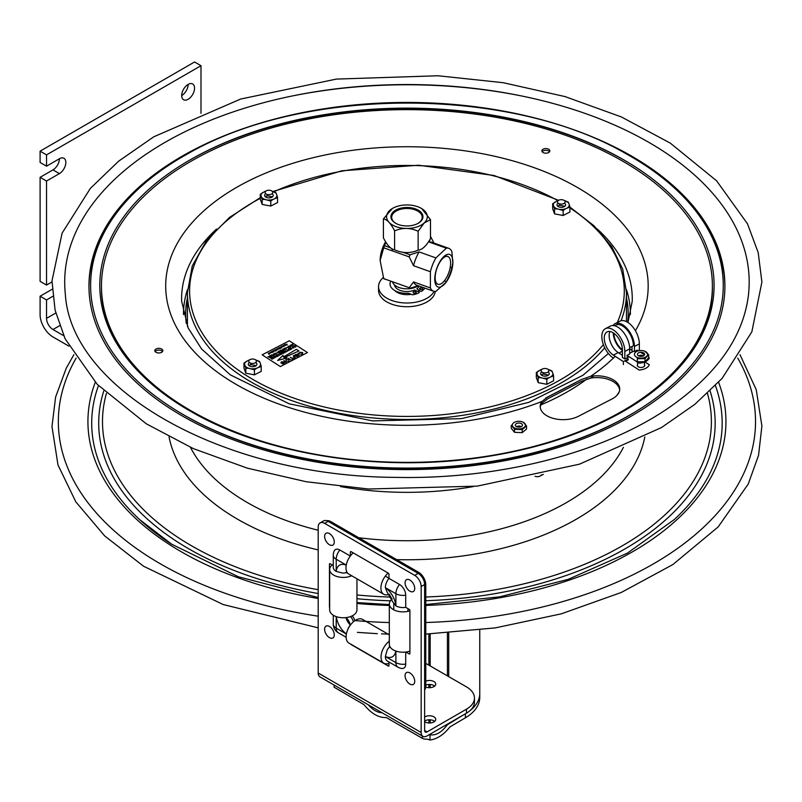 <?xml version="1.0" encoding="UTF-8"?>
<svg xmlns="http://www.w3.org/2000/svg" width="802" height="802" viewBox="0 0 802 802"><rect width="100%" height="100%" fill="white"/><g stroke="black" fill="none" stroke-linecap="round" stroke-linejoin="round"><path stroke-width="1.2" d="M52.752 296.349L46.536 299.938L40.1 296.219L40.1 314.655A18.205 10.506 60 0 0 52.972 336.95L68.872 346.123M40.1 296.219L52.16 289.261M40.1 177.322L52.972 169.884A9.103 5.253 120 0 0 59.408 158.746A9.103 5.253 -60 0 1 63.959 158.295A9.103 5.253 -60 0 1 65.353 165.583A9.103 5.253 -60 0 1 59.408 173.603L46.536 181.031L40.1 177.322L40.1 281.362L46.536 285.071L51.98 281.933M181.683 95.578A9.103 5.253 -60 0 1 185.663 86.415A9.103 5.253 -60 0 1 192.67 83.979A9.103 5.253 -60 0 1 192.67 94.486A9.103 5.253 -60 0 1 183.568 99.739A9.103 5.253 -60 0 1 181.683 95.578A9.103 5.253 120 0 0 188.119 84.431M46.536 166.174L46.536 154.876L40.1 151.157L40.1 162.455L46.536 166.174L59.408 158.746M63.689 335.707L52.972 329.512A9.103 5.253 60 0 1 46.536 318.364L46.536 299.938M46.536 285.071L46.536 181.031M46.536 154.876L200.991 65.704L200.991 113.313M40.1 151.157L194.555 61.985L200.991 65.704M186.325 323.577A221.262 127.749 180 0 1 185.673 313.813A221.262 127.749 180 0 1 187.407 297.843M626.472 297.843A221.262 127.749 180 0 1 628.207 313.813A221.262 127.749 180 0 1 627.715 322.324M183.498 314.595A223.447 129.002 180 0 1 187.478 289.572M626.402 289.572A223.447 129.002 180 0 1 630.382 314.595M260.299 197.633L229.583 217.382L206.565 240.46L192.269 265.953L187.407 292.72L187.407 324.229A219.527 126.746 0 0 0 187.437 326.314M259.347 361.251L259.988 362.504A7.99 4.611 0 0 0 256.369 360.168L259.347 361.782M255.798 360.058L256.369 360.168M249.452 359.988A7.99 4.611 0 0 0 248.389 360.298L249.562 359.897M246.294 361.381A7.99 4.611 0 0 0 244.6 364.359L243.958 363.105L248.389 360.298M245.171 365.953A7.99 4.611 0 0 0 248.79 368.288L245.813 368.238L244.6 364.359M251.457 368.79A7.99 4.611 0 0 0 256.78 368.148L254.434 369.872L248.79 368.288M258.866 367.075A7.99 4.611 0 0 0 260.57 364.088L261.211 366.374L256.78 368.148M259.988 362.504L260.57 364.088M249.462 362.524A4.301 2.476 0 0 0 249.542 365.983A4.301 2.476 0 0 0 255.537 366.033A4.301 2.476 0 0 0 255.788 362.574A4.301 2.476 0 0 0 255.708 362.524M256.139 365.622L250.725 364.589L248.921 365.522M250.725 363.176L250.725 364.589M246.144 366.955L245.552 367.266M243.958 363.105L243.958 368.088L245.813 373.221L251.297 374.263L254.434 374.855L261.211 371.366L261.211 366.374M245.813 368.238L245.813 373.221M254.434 369.872L254.434 374.855M568.067 201.883L568.708 203.137A7.99 4.611 0 0 0 565.089 200.801L568.067 202.415M564.518 200.69L565.089 200.801M558.162 200.62A7.99 4.611 0 0 0 557.099 200.941L558.282 200.53M555.014 202.024A7.99 4.611 0 0 0 553.31 205.001L552.668 203.738L557.099 200.941M553.891 206.585A7.99 4.611 0 0 0 557.51 208.921L554.533 208.871L553.31 205.001M560.177 209.432A7.99 4.611 0 0 0 565.49 208.791L563.154 210.515L557.51 208.921M567.585 207.708A7.99 4.611 0 0 0 569.28 204.731L569.921 207.016L565.49 208.791M568.708 203.137L569.28 204.731M558.172 203.157A4.301 2.476 0 0 0 558.262 206.615A4.301 2.476 0 0 0 564.247 206.665A4.301 2.476 0 0 0 564.498 203.207A4.301 2.476 0 0 0 564.418 203.157M564.849 206.254L559.445 205.232L557.641 206.164M559.445 203.818L559.445 205.232M554.864 207.598L554.272 207.898M552.668 203.738L552.668 208.72L554.533 213.853L563.154 215.497L569.921 211.999L569.921 207.016M554.533 208.871L554.533 213.853M563.154 210.515L563.154 215.497M275.698 192.45L276.339 193.703A7.99 4.611 0 0 0 272.72 191.367L275.698 192.981M272.149 191.257L272.72 191.367M265.793 191.187A7.99 4.611 0 0 0 264.73 191.498L265.913 191.097M262.635 192.58A7.99 4.611 0 0 0 260.941 195.558L260.299 194.305L264.73 191.498M261.512 197.152A7.99 4.611 0 0 0 265.141 199.487L262.154 199.437L260.941 195.558M267.808 199.989A7.99 4.611 0 0 0 273.121 199.347L270.785 201.071L265.141 199.487M275.216 198.274A7.99 4.611 0 0 0 276.911 195.287L277.552 197.583L273.121 199.347M276.339 193.703L276.911 195.287M265.803 193.723A4.301 2.476 0 0 0 265.893 197.182A4.301 2.476 0 0 0 271.878 197.232A4.301 2.476 0 0 0 272.129 193.773A4.301 2.476 0 0 0 272.048 193.723M272.479 196.821L267.066 195.798L265.262 196.721M267.066 194.375L267.066 195.798M262.495 198.154L261.903 198.465M260.299 194.305L260.299 199.287L262.154 204.42L265.302 205.021L270.785 206.054L277.552 202.565L277.552 197.583M262.154 199.437L262.154 204.42M270.785 201.071L270.785 206.054M551.726 370.684L552.367 371.938A7.99 4.611 0 0 0 548.738 369.602L551.726 371.216M548.177 369.491L548.738 369.602M541.821 369.421A7.99 4.611 0 0 0 540.759 369.742L541.931 369.331M538.663 370.815A7.99 4.611 0 0 0 536.969 373.802L536.327 372.539L540.759 369.742M537.541 375.386A7.99 4.611 0 0 0 541.16 377.722L538.182 377.672L536.969 373.802M543.826 378.233A7.99 4.611 0 0 0 549.149 377.592L546.814 379.306L541.16 377.722M551.245 376.509A7.99 4.611 0 0 0 552.939 373.531L553.581 375.817L549.149 377.592M552.367 371.938L552.939 373.531M541.831 371.958A4.301 2.476 0 0 0 541.911 375.416A4.301 2.476 0 0 0 547.906 375.466A4.301 2.476 0 0 0 548.157 372.008A4.301 2.476 0 0 0 548.077 371.958M548.508 375.055L543.094 374.033L541.29 374.965M543.094 372.609L543.094 374.033M538.513 376.399L537.931 376.699M536.327 372.539L536.327 377.521L538.182 382.654L545.38 384.028L546.814 384.298L553.581 380.8L553.581 375.817M538.182 377.672L538.182 382.654M546.814 379.306L546.814 384.298M284.269 357.502L287.016 357.913L277.642 360.459L283.076 355.366L283.487 356.99L296.399 349.321L298.905 350.945L284.269 357.502M280.339 366.564L262.144 354.815L289.281 340.8L307.477 352.559L280.339 366.564M273.352 354.925L273.362 353.933L274.665 353.993L274.685 354.985L273.352 354.925M284.74 349.772L282.966 349.241L283.748 350.284L282.615 349.181L284.66 349.582L283.878 348.529L284.74 349.772M270.865 356.94L271.698 356.309L270.414 356.459L271.226 355.837L270.835 355.456L269.662 355.867L270.896 355.226L272.018 356.339L270.865 356.94M287.948 346.935L287.056 347.346L288.6 347.356L288.429 347.888L286.875 347.446L287.948 346.935M291.036 345.482L290.284 345.391L290.685 346.705L290.083 345.301L291.918 346.073L291.036 345.482M273.452 355.597L271.958 354.915L272.249 356.218L271.667 354.825L273.452 355.597M282.705 350.624L281.572 351.406L281.973 351.005L280.991 350.013L282.705 350.624M279.477 352.489L278.354 351.376L279.477 352.489M290.284 346.715L289.151 347.497L289.542 347.096L288.57 346.103L290.284 346.715M275.026 353.07L276.67 353.692L275.276 354.163L276.409 353.632L275.176 353.191L274.805 353.772L275.026 353.07M278.104 352.008L277.211 352.419L278.755 352.439L278.595 352.97L277.031 352.529L278.104 352.008M281.151 351.627L280.69 351.176L279.828 351.627L280.088 352.178L278.966 351.065L280.56 351.045L280.219 350.414L281.151 351.627M293.311 345.351L291.537 344.82L292.309 345.862L291.176 344.76L293.221 345.161L292.439 344.108L293.311 345.351M269.813 357.481L267.948 356.75L269.673 356.619L269.362 356.018L270.485 357.131L269.813 357.481M284.82 349L284.83 348.008L286.134 348.068L286.154 349.07L284.82 349M285.953 361.121L285.993 359.366L288.991 359.517L288.991 361.301L285.953 361.121M299.357 355.898L295.146 354.695L298.234 354.123L298.164 353.131L299.357 355.898M299.637 352.319L302.635 352.539L302.655 354.253L300.58 354.334L302.334 354.023L302.214 352.76L300.018 352.519L299.306 353.622L299.637 352.319M291.136 360.138L288.229 358.263L291.136 360.138M283.397 364.138L280.83 362.865L283.397 364.138M294.344 358.093L292.088 359.657L292.83 358.875L290.254 357.211L293.261 358.654L294.344 358.093M293.472 356.99L293.442 355.527L295.978 355.697L297.652 356.78L293.863 355.747L293.923 356.78L295.577 357.852L293.472 356.99M286.344 362.614L282.464 362.003L284.299 363.677L281.382 361.792L285.712 362.183L283.888 360.509L286.344 362.614M286.665 358.013L277.873 360.399M298.775 351.005L284.52 357.532M279.577 354.524L279.587 353.532L280.89 353.592L280.911 354.594L279.577 354.524M292.419 347.898L292.429 346.905L293.732 346.965L293.743 347.968L292.419 347.898M285.833 352.028L283.968 351.296L285.432 351.306L285.382 350.564L286.504 351.677L285.833 352.028M291.697 349L289.923 348.469L290.705 349.512L289.572 348.409L291.617 348.81L290.835 347.757L291.697 349M283.748 353.101L284.58 352.479L283.296 352.629L284.108 352.008L283.718 351.627L282.545 352.038L283.778 351.396L284.9 352.509L283.748 353.101M274.515 357.872L274.053 357.421L273.191 357.872L273.452 358.424L272.329 357.311L273.061 357.742L273.923 357.291L273.582 356.659L274.515 357.872M276.068 356.87L274.936 357.652L275.337 357.251L274.354 356.258L276.068 356.87M288.53 350.434L287.397 351.216L287.798 350.815L286.815 349.832L288.53 350.434M279.677 355.206L278.194 354.524L278.474 355.827L277.893 354.434L279.677 355.206M277.091 356.539L277.923 355.918L276.64 356.058L277.452 355.446L277.061 355.065L275.888 355.466L277.121 354.835L278.244 355.948L277.091 356.539M271.918 359.206L272.76 358.584L271.477 358.725L272.279 358.113L271.888 357.732L270.715 358.143L271.948 357.502L273.081 358.614L271.918 359.206M283.046 353.461L281.662 352.76L281.863 354.083L280.75 352.96L281.873 353.872L281.372 352.639L282.996 353.241L282.224 352.198L283.046 353.461M295.497 347.035L294.224 347.005L294.043 346.123L294.865 345.672L295.998 346.785L295.497 347.035M288.379 349.983L288.389 348.99L289.692 349.05L289.712 350.053L288.379 349.983M281.502 347.918L280.109 347.436L280.5 348.439L279.286 347.647L280.51 348.228L280.028 347.266L281.432 347.757L280.57 346.995L281.502 347.918M268.209 353.351L269.071 353.441L269.171 354.283L268.209 353.351M279.527 348.569L278.615 347.978L279.527 348.569M272.099 352.409L271.176 351.817L272.099 352.409M286.124 344.269L287.276 344.96L285.853 344.67L286.986 344.168L286.124 344.269M270.324 352.419L271.327 352.73L270.324 352.419M283.888 346.304L282.414 346.033L283.537 346.344L283.186 345.642L283.888 346.304M277.703 348.449L279.046 349.05L277.703 348.449M277.121 349.792L276.219 349.231L277.121 349.792M284.299 346.083L283.417 345.522L284.299 346.083M284.951 345.752L284.048 345.191L284.951 345.752M273.031 352.289L271.818 351.507L273.031 352.289M272.54 351.116L273.452 351.707L272.54 351.116M274.685 351.055L273.211 350.785L274.324 351.096L273.983 350.394L274.685 351.055M269.191 352.85L270.114 353.431L269.191 352.85M275.467 351.035L276.119 350.534L274.875 350.584L275.186 349.933L274.214 350.273L275.216 349.752L276.429 350.534L275.467 351.035M277.953 349.381L277.041 348.79L277.953 349.381M285.993 345.211L284.89 345.281L284.78 344.429L285.993 345.211M281.793 346.153L282.715 346.925L281.502 346.654L281.793 346.153M563.595 200.119A3.82 2.206 180 0 1 562.793 203.919A3.82 2.206 180 0 1 557.5 201.623A3.82 2.206 180 0 1 563.595 200.119M271.778 190.976A3.82 2.206 180 0 1 269.713 194.605A3.82 2.206 180 0 1 265.292 191.758A3.82 2.206 180 0 1 271.778 190.976M254.044 359.206A3.82 2.206 180 0 1 254.906 362.995A3.82 2.206 180 0 1 248.79 361.532A3.82 2.206 180 0 1 254.044 359.206M547.255 368.92A3.82 2.206 180 0 1 546.453 372.719A3.82 2.206 180 0 1 541.16 370.414A3.82 2.206 180 0 1 547.255 368.92M293.923 95.639A348.589 201.252 180 0 1 519.957 95.639M643.986 163.658A317.983 183.588 180 0 1 471.967 465.721A317.983 183.588 180 0 1 104.861 228.68A317.983 183.588 180 0 1 643.986 163.658M642.743 163.738A316.319 182.625 180 0 1 620.648 420.108A316.319 182.625 180 0 1 176.37 410.494A316.319 182.625 180 0 1 187.578 153.884C305.592 85.563 511.526 86.776 626.302 153.884A316.319 182.625 180 0 1 642.743 163.738M635.906 167.267A307.136 177.322 180 0 1 619.936 413.22C580.758 434.814 534.784 449.521 482.002 457.34C381.15 472.528 267.948 455.085 193.944 413.22A307.136 177.322 180 0 1 193.783 157.793A307.136 177.322 180 0 1 635.906 167.267M204.981 419.065A307.136 177.322 180 0 1 193.944 413.22M541.851 401.491L547.846 396.88L581.5 379.506L590.663 376.288A22.937 13.243 180 0 1 616.918 382.704A22.937 13.243 180 0 1 612.076 398.925L578.422 416.298A22.937 13.243 180 0 1 549.961 417.271A22.937 13.243 180 0 1 541.851 401.491A241.252 139.287 180 0 1 213.262 369.06A241.252 139.287 180 0 1 254.465 178.084A241.252 139.287 180 0 1 586.783 193.182A241.252 139.287 180 0 1 635.405 330.755M634.663 168.47A305.472 176.37 180 0 1 469.411 458.654A305.472 176.37 180 0 1 116.741 230.936A305.472 176.37 180 0 1 634.663 168.47M543.175 149.152A4 2.316 180 0 1 549.771 150.405A4 2.316 180 0 1 544.598 153.072A4 2.316 180 0 1 543.175 149.152M161.503 352.379A4 2.316 180 0 1 154.916 351.126A4 2.316 180 0 1 160.089 348.459A4 2.316 180 0 1 161.503 352.379M522.513 428.268A4 2.316 180 0 1 522.834 428.849M514.884 429.21A4 2.316 180 0 1 515.275 428.268M619.665 389.942A22.937 13.243 -0 0 0 590.663 378.073L581.5 381.341L547.846 398.714L541.851 403.266A22.937 13.243 -0 0 0 540.247 407.316M662.071 150.435A342.243 197.593 180 0 1 748.527 294.364C743.554 336.86 716.617 374.905 667.725 408.499C601.66 453.451 498.323 479.716 395.486 477.37C223.277 476.518 71.067 389.752 65.353 294.364A342.243 197.593 180 0 1 275.016 99.819A342.243 197.593 180 0 1 662.071 150.435M549.54 151.758A4 2.316 -0 0 0 543.175 150.926A4 2.316 -0 0 0 542.152 151.758M162.535 351.547A4 2.316 -0 0 0 158.836 350.123A4 2.316 -0 0 0 155.137 351.547M428.88 734.822L429.992 734.732L429.992 740.015C437.04 739.103 443.686 734.742 449.922 726.933L465.391 717.8A50.055 28.902 0 0 0 479.756 697.539L479.756 630.001L479.756 697.539M429.992 740.015L427.265 739.143A5.825 3.358 180 0 1 422.373 738.341L422.373 736.015M334.123 685.068L334.123 687.214L363.958 704.627C371.376 713.65 378.795 717.95 386.213 717.519L422.373 738.341M447.416 633.049L447.416 675.875M447.416 724.166L447.416 724.737C441.671 732.326 435.917 735.675 430.173 734.772L429.992 734.732M430.173 633.951L430.173 665.921M430.173 684.497L430.173 687.675M430.173 719.795L430.173 722.973M430.173 734.121L430.173 734.772M382.053 712.737C377.431 712.617 372.8 709.95 368.168 704.717M464.348 714.392L447.416 724.737M479.756 693.519A50.055 28.902 180 0 1 469.982 710.672M428.88 634.001L428.88 665.169M428.88 684.487L428.88 687.685M428.88 719.785L428.88 722.983M448.709 632.958L448.709 676.627M418.263 285.773A14.747 8.511 180 0 1 403.075 288.53A14.747 8.511 180 0 1 392.399 281.723M424.288 222.876A20.381 11.769 -0 0 0 421.351 208.39A20.381 11.769 -0 0 0 392.529 208.39A20.381 11.769 -0 0 0 394.303 225.933A20.381 11.769 -0 0 0 424.288 222.876M398.534 224.58A16.02 9.253 -0 0 0 422.955 216.971A16.02 9.253 -0 0 0 399.336 208.57A16.02 9.253 -0 0 0 398.534 224.58M421.722 208.6L430.473 219.668L424.298 222.886L418.133 231.247C410.283 227.648 402.444 227.517 394.604 230.866C390.865 223.407 387.135 219.417 383.406 218.906L392.298 208.52M394.604 230.866L394.604 249.773C390.865 249.262 387.135 245.272 383.406 237.823L383.406 218.906M394.604 249.773C402.444 253.372 410.283 253.502 418.133 250.154L418.133 231.247M395.747 211.317L395.747 210.084M419.276 212.119L419.276 210.806M418.133 250.154C422.243 249.773 426.363 245.913 430.473 238.585L430.473 219.668M396.519 223.728A15.248 8.802 180 0 1 391.697 217.623A15.248 8.802 180 0 1 406.935 208.49A15.248 8.802 180 0 1 422.183 217.623A15.248 8.802 180 0 1 417.361 223.728M450.624 263.146A14.737 6.316 -70.4 0 1 446.102 278.324A14.737 6.316 -70.4 0 1 437.832 284.219A14.737 6.316 -70.4 0 1 436.94 268.269A14.737 6.316 -70.4 0 1 447.706 256.47A14.737 6.316 -70.4 0 1 450.624 263.146M433.952 243.056L430.704 236.75A27.849 11.93 109.6 0 0 430.473 236.58M402.955 252.259L410.053 254.785A27.849 11.93 109.6 0 0 409.21 256.881L383.717 247.808L380.128 260.5L383.717 278.625L409.21 287.697A27.849 11.93 109.6 0 0 410.053 288.219L418.143 285.733M410.053 254.785L419.095 251.918A22.757 9.744 109.6 0 0 413.551 265.733L409.21 256.881M419.095 251.918L435.927 257.913L446.343 248.169A22.757 9.744 -70.4 0 1 448.769 248.329L431.927 242.334A22.757 9.744 109.6 0 0 429.501 242.174L429.892 239.557M409.21 287.697L413.551 281.933A22.757 9.744 109.6 0 0 416.669 285.201L433.511 291.196A22.757 9.744 -70.4 0 1 430.393 287.928L430.393 271.728L413.551 265.733M413.551 281.933L430.393 287.928M383.717 247.808A27.849 11.93 -70.4 0 1 384.559 245.713L390.614 247.858M385.882 242.184L384.559 245.713M380.128 260.5L380.238 258.565A17.293 7.408 -70.4 0 1 385.632 241.793M383.717 278.625A27.849 11.93 -70.4 0 0 384.559 279.146L384.619 278.956M448.769 248.329A22.757 9.744 -70.4 0 1 451.877 251.597L452.859 263.457A17.293 7.408 109.6 0 0 447.646 254.334A17.293 7.408 109.6 0 0 437.401 266.745A17.293 7.408 109.6 0 0 435.977 285.171A17.293 7.408 109.6 0 0 446.243 282.053A17.293 7.408 109.6 0 0 452.859 263.457M452.889 262.515L451.877 267.798L450.243 267.216M446.343 248.169L429.501 242.174M451.877 267.798A22.757 9.744 -70.4 0 1 446.343 281.612L445.491 283.026M446.243 282.053L435.927 291.357A22.757 9.744 -70.4 0 1 433.511 291.196M430.393 271.728A22.757 9.744 -70.4 0 1 432.689 264.53A22.757 9.744 -70.4 0 1 435.927 257.913M444.308 280.88L446.343 281.612M629.67 347.677L633.4 345.752A15.659 8.521 -117.3 0 0 627.084 329.933A15.659 8.521 -117.3 0 0 615.786 325.101L614.543 325.742M632.036 350.314L629.71 348.81M620.457 324.99L621.61 324.399A13.614 7.408 62.7 0 1 621.861 324.279M622.402 349.742A13.614 7.408 62.7 0 1 613.891 333.261M632.036 346.454L632.036 352.078M639.354 350.654L639.354 343.918A17.253 9.393 -117.3 0 0 632.387 326.484A17.253 9.393 -117.3 0 0 619.936 321.161L615.054 323.687A17.253 9.393 -117.3 0 0 612.999 325.542M638.352 350.855L637.179 350.093L634.462 351.497L634.462 346.444A17.253 9.393 -117.3 0 0 627.505 329.01A17.253 9.393 -117.3 0 0 615.054 323.687M617.841 323.096A17.253 9.393 -117.3 0 0 617.059 324.67M623.375 364.559L623.375 361.592L613.329 355.106A13.614 7.408 62.7 0 1 604.898 342.665A13.614 7.408 62.7 0 1 607.084 331.898A13.614 7.408 62.7 0 1 616.908 336.088A13.614 7.408 62.7 0 1 622.402 349.852L622.402 357.431L624.828 358.995L624.828 351.416L629.71 348.89L629.71 353.943L627.004 355.346L639.164 363.196A11.829 6.827 -0 0 0 649.339 357.943L648.688 357.532M644.487 354.815L640.567 352.289M634.462 351.497L633.881 351.116L629.71 353.271M644.477 357.712A3.709 2.145 180 0 1 644.728 358.574M644.718 351.186L648.688 354.745L644.998 358.624L637.329 358.725A3.709 2.145 180 0 1 637.56 357.712M623.375 361.592L628.257 359.065L626.673 358.043M622.402 355.286L618.212 352.579A13.614 7.408 62.7 0 1 609.971 331.497M624.828 358.995L629.179 356.75M627.004 355.346L627.004 356.238L627.765 355.847M629.71 348.89A17.253 9.393 -117.3 0 0 622.753 331.457A17.253 9.393 -117.3 0 0 610.302 326.133L605.42 328.66A17.253 9.393 -117.3 0 0 602.653 342.314A17.253 9.393 -117.3 0 0 613.329 358.073M624.828 351.416A17.253 9.393 -117.3 0 0 617.871 333.983A17.253 9.393 -117.3 0 0 605.42 328.66M627.595 359.416L628.257 359.847L625.54 361.241L639.164 370.033A11.829 6.827 -0 0 0 649.339 364.78L644.868 361.892M644.477 364.549A3.709 2.145 180 0 1 642.963 367.156A3.709 2.145 180 0 1 638.252 366.755A3.709 2.145 180 0 1 637.56 364.549M622.402 350.524A14.566 7.93 62.7 0 1 613.259 332.83M535.064 476.298A17.253 9.393 -117.3 0 0 539.977 476.097A17.253 9.393 -117.3 0 0 541.611 474.774M638.863 355.877A3.459 1.995 -0 0 0 638.773 355.928A2.727 1.574 180 0 1 643.254 355.938A3.459 1.995 -0 0 0 643.184 355.877M642.963 357.953A2.727 1.574 180 0 1 642.342 358.223M639.846 358.273A2.727 1.574 180 0 1 639.084 357.953M637.57 357.562A3.459 1.995 -0 0 0 638.131 358.544M644.026 358.434A3.459 1.995 -0 0 0 644.477 357.562L644.477 358.524M516.668 426.714A2.727 1.574 180 0 1 520.137 426.213A2.727 1.574 180 0 1 521.12 426.714M520.829 428.729A2.727 1.574 180 0 1 519.846 429.1M515.435 429.12L515.435 428.328A3.459 1.995 0 0 0 515.766 429.07M521.611 429.451A3.459 1.995 0 0 0 522.343 428.338L522.353 429.431M637.329 358.725L637.329 361.782L644.998 361.682L648.688 357.802L648.688 354.745M644.998 358.624L644.998 361.682M637.861 357.662A6.576 3.799 0 0 0 647.605 354.243A6.576 3.799 0 0 0 637.61 351.075A6.576 3.799 0 0 0 637.861 357.662M642.743 352.519A3.569 2.055 0 0 0 637.46 354.374A3.569 2.055 0 0 0 642.873 356.088A3.569 2.055 0 0 0 642.743 352.519M526.543 425.962L522.202 429.611L522.202 432.659L526.543 429.01L526.543 425.962L523.235 422.243M522.202 429.611L514.553 429.27L514.553 432.318L522.202 432.659M514.553 429.27L511.245 425.271L511.245 428.328L514.553 432.318M521.731 428.529A6.576 3.799 0 0 0 522.613 421.962A6.576 3.799 0 0 0 512.328 424.809A6.576 3.799 0 0 0 521.731 428.529M517.35 423.245A3.569 2.055 0 0 0 516.879 426.804A3.569 2.055 0 0 0 522.453 425.26A3.569 2.055 0 0 0 517.35 423.245M421.16 732.487L421.16 586.533A9.103 5.253 60 0 0 414.724 575.385L324.63 523.365A9.103 5.253 60 0 0 320.078 522.914A9.103 5.253 60 0 0 318.193 527.084L318.193 673.038A8.371 4.832 120 0 0 319.928 676.868L422.895 736.326A8.371 4.832 -60 0 1 421.16 732.487L318.193 673.038M405.702 652.056L405.702 664.086A8.752 5.053 60 0 1 401.802 668.467A10.025 10.025 0 0 1 397.962 667.194A10.025 5.794 -60 0 1 395.887 662.602A10.025 5.794 0 0 0 405.702 664.086M388.98 662.011L388.98 665.53A1.093 0.632 60 0 1 388.208 665.981L351.146 644.577A1.093 0.632 60 0 1 350.624 644.046M329.652 607.716A1.093 0.632 60 0 1 329.452 607.014L329.452 564.207A1.093 0.632 60 0 1 330.223 563.756L333.271 565.52M333.271 555.154L333.271 567.315A10.025 5.794 0 0 0 336.208 571.405L336.208 559.245A10.025 5.794 180 0 1 333.271 555.154A10.025 10.025 0 0 1 334.093 551.185A8.752 5.053 60 0 1 339.837 550.002L350.314 556.047M350.374 555.966L350.374 552.127A1.093 0.632 60 0 1 351.146 551.686L388.208 573.089A1.093 0.632 60 0 1 388.98 574.422L388.98 578.372L399.516 584.457A8.752 5.053 60 0 1 405.702 595.174L405.702 607.335L409.13 609.309A1.093 0.632 60 0 1 409.902 610.653L409.902 653.46A1.093 0.632 60 0 1 409.13 653.901L405.892 652.026M389.662 646.071A7.96 4.601 -120 0 0 389.17 647.224A7.629 4.401 -120 0 0 390.404 647.404M389.17 647.224L387.236 649.78L385.351 656.527A10.025 5.794 120 0 0 387.436 661.119L397.962 667.194M405.702 595.174A10.025 5.794 180 0 1 395.887 593.701L395.887 605.861L392.89 602.091L387.115 592.097L385.351 587.615L395.887 593.701A10.025 5.794 -60 0 1 399.516 584.457M388.98 578.372A10.025 5.794 120 0 0 385.351 587.615M395.887 605.861A10.025 5.794 0 0 0 405.702 607.335M346.654 571.555A7.629 4.401 -120 0 0 346.173 572.748A7.96 4.601 -120 0 0 347.446 572.899M336.208 571.405L342.995 573.149L346.173 572.748M389.702 594.763A7.96 4.601 -120 0 0 391.867 598.523M320.078 522.914L323.537 520.919A9.103 5.253 60 0 1 328.088 521.37L418.193 573.39A9.103 5.253 60 0 1 424.629 584.538L424.629 730.492A3.479 2.005 -60 0 0 425.341 732.086A3.479 2.005 -60 0 0 427.085 731.905L424.629 730.492M348.94 627.304L350.183 624.708A7.96 4.601 -120 0 0 346.173 617.771L342.995 617.73M350.464 616.588A7.96 4.601 60 0 1 353.421 621.791M350.183 624.708A7.629 4.401 60 0 1 346.173 617.771M347.146 631.204L348.619 627.485M406.604 652.447L406.604 651.926M425.782 663.384L466.473 686.873A27.308 15.759 180 0 1 474.463 698.021A27.308 15.759 180 0 1 466.473 709.168L466.473 713.168L427.085 735.905A8.371 4.832 -60 0 1 422.895 736.326M466.473 709.168L427.085 731.905M424.629 717.098A6.256 3.609 180 0 1 425.04 716.828A6.256 3.609 180 0 1 431.857 716.046A6.256 3.609 180 0 1 435.727 719.384A6.256 3.609 180 0 1 433.892 721.94A6.256 3.609 180 0 1 424.629 721.68M434.674 721.389A6.256 3.609 0 0 0 424.629 721.098M425.782 681.169A6.256 3.609 180 0 1 432.298 680.868A6.256 3.609 180 0 1 435.727 684.086A6.256 3.609 180 0 1 433.892 686.642A6.256 3.609 180 0 1 425.742 686.993M434.674 686.091A6.256 3.609 0 0 0 425.782 685.169M466.473 713.168A27.308 15.759 -0 0 0 474.463 702.021L474.463 698.021M406.073 652.006L406.604 652.317M409.902 651.124A13.654 7.88 180 0 1 396.198 651.174A13.654 7.88 180 0 1 389.321 644.327L389.321 603.996A13.654 7.88 180 0 1 391.286 599.926A13.654 7.88 180 0 1 392.138 599.194M409.902 610.783A13.654 7.88 180 0 1 396.198 610.833A13.654 7.88 180 0 1 389.321 603.996M409.722 610.843L409.722 609.971M407.927 611.335L407.927 608.618M393.762 604.096L393.762 609.811M388.148 573.049A13.654 7.88 120 0 0 382.253 592.909A13.654 7.88 120 0 0 383.737 594.262A13.654 7.88 120 0 0 389.281 594.232M353.211 552.879A13.654 7.88 120 0 0 347.326 572.738A13.654 7.88 120 0 0 348.81 574.092L383.737 594.262M385.321 576.117L388.98 578.232M389.321 641.179A13.654 7.88 120 0 0 381.531 653.189A13.654 7.88 120 0 0 383.867 663.244A13.654 7.88 120 0 0 388.98 663.374M362.584 619.425L389.321 634.863L362.584 619.425A13.654 7.88 120 0 0 348.94 627.314A13.654 7.88 120 0 0 348.94 643.074L383.867 663.244M356.95 578.803L356.95 609.881A13.654 7.88 180 0 1 343.306 617.761A13.654 7.88 180 0 1 329.652 609.881L329.652 569.54A13.654 7.88 180 0 1 332.239 564.919M351.687 575.756A13.654 7.88 180 0 1 337.311 576.618A13.654 7.88 180 0 1 329.652 569.54M424.629 689.981A10.195 5.885 -120 0 0 425.782 686.131L425.782 584.758A10.195 5.885 -120 0 0 418.574 572.277L330.785 521.591A10.195 5.885 -120 0 0 326.625 520.719M352.168 615.876A7.96 4.601 60 0 1 354.885 620.658M409.902 580.036A6.827 3.94 60 0 1 414.624 589.49A6.827 3.94 60 0 1 407.937 589.56A6.827 3.94 60 0 1 405.491 585.33A6.827 3.94 60 0 1 409.902 580.036M409.902 672.928A6.827 3.94 60 0 1 414.624 682.382A6.827 3.94 60 0 1 407.937 682.462A6.827 3.94 60 0 1 405.491 678.221A6.827 3.94 60 0 1 409.902 672.928M329.452 533.591A6.827 3.94 60 0 1 334.173 543.044A6.827 3.94 60 0 1 327.487 543.114A6.827 3.94 60 0 1 325.041 538.884A6.827 3.94 60 0 1 329.452 533.591M329.452 626.482A6.827 3.94 60 0 1 334.173 635.936A6.827 3.94 60 0 1 327.487 636.016A6.827 3.94 60 0 1 325.041 631.775A6.827 3.94 60 0 1 329.452 626.482M434.123 291.367A28.401 16.391 180 0 1 386.865 298.214A28.401 16.391 180 0 1 378.544 286.615A28.401 16.391 180 0 1 383.326 277.512M435.275 291.437A28.401 16.391 180 0 1 416.92 305.682A28.401 16.391 180 0 1 386.865 301.933A28.401 16.391 180 0 1 378.544 290.334L378.544 286.615M411.055 294.304A13.925 8.04 180 0 1 397.09 292.309A13.925 8.04 180 0 1 394.815 290.575M420.689 287.898A13.925 8.04 180 0 1 420.007 289.392M419.075 290.565A13.925 8.04 180 0 1 418.053 291.467M416.188 292.63A13.925 8.04 180 0 1 414.514 293.362M390.774 281.141A16.251 9.383 0 0 0 407.185 293.301A4.551 2.627 0 0 1 410.644 294.063L411.175 294.374A2.185 1.263 180 0 0 413.511 294.655A19.93 11.509 0 0 0 419.135 292.73L419.185 292.108L414.644 290.013A12.541 7.238 180 0 1 401.842 290.915A12.541 7.238 180 0 1 394.434 284.82M419.105 286.073A12.541 7.238 180 0 1 416.839 288.75L420.469 291.367L421.541 291.347A19.93 11.509 0 0 0 424.859 288.118M422.193 288.129A1.544 0.892 180 0 1 421.501 289.622A1.544 0.892 180 0 1 419.606 288.53A1.544 0.892 180 0 1 422.193 288.129M415.757 291.848A1.544 0.892 180 0 1 415.065 293.342A1.544 0.892 180 0 1 413.17 292.249A1.544 0.892 180 0 1 415.757 291.848M52.972 169.884L59.408 173.603M46.536 318.364L55.779 313.031M59.639 325.672L52.972 329.512M187.407 292.72A219.527 126.746 0 0 0 317.301 408.418A219.527 126.746 0 0 0 553.26 387.206A219.527 126.746 0 0 0 604.708 347.737M621.039 320.75A219.527 126.746 0 0 0 626.472 292.72L622.753 269.272L611.766 246.695L593.951 225.743L569.921 207.096M603.385 344.629A217.342 125.483 180 0 1 551.806 384.479A217.342 125.483 180 0 1 245.713 375.085A217.342 125.483 180 0 1 260.299 198.315M273.863 191.728A217.342 125.483 180 0 1 557.891 200.65M569.921 207.918A217.342 125.483 180 0 1 617.279 322.534M597.32 229.051A225.332 130.094 180 0 1 632.217 301.372L627.966 322.484M608.367 353.492L582.954 375.276L528.678 402.414L461.401 418.634L372.659 420.91L289.231 403.827L230.304 374.845L201.603 349L188.209 328.048L181.663 301.372A225.332 130.094 180 0 1 216.56 229.051M615.214 356.319A241.252 139.287 180 0 1 590.663 376.288M593.761 375.927A241.252 139.287 180 0 1 590.663 378.073M587.034 378.945A227.507 131.348 180 0 1 540.949 404.84M541.851 403.266A241.252 139.287 180 0 1 540.678 403.717M695.986 211.277A317.983 183.588 180 0 1 724.918 286.905M88.962 286.905A317.983 183.588 180 0 1 117.894 211.277M634.141 412.529A314.795 181.743 180 0 1 179.738 412.529M185.252 162.736A308.66 178.204 180 0 1 628.628 162.736M712.417 286.905A305.472 176.37 180 0 1 686.101 359.406M127.779 359.406A305.472 176.37 180 0 1 101.463 286.905M619.244 391.747A225.733 130.325 180 0 1 616.688 395.637M76.12 358.123A348.589 201.252 0 0 0 147.077 555.706A348.589 201.252 0 0 0 318.193 616.187M354.855 620.558A348.589 201.252 0 0 0 389.321 622.563M425.782 622.522A348.589 201.252 0 0 0 737.76 358.123M95.278 382.263A319.006 184.179 0 0 0 169.122 544.327A319.006 184.179 0 0 0 318.193 598.472M356.95 603.465A319.006 184.179 0 0 0 389.321 605.46M425.782 605.42A319.006 184.179 0 0 0 718.602 382.263M425.782 604.548L499.606 596.858L568.147 579.365L627.475 553.089L674.191 519.626A315.226 181.994 0 0 0 715.414 385.622M98.466 385.622A315.226 181.994 0 0 0 139.688 519.626A315.226 181.994 0 0 0 171.949 544.418M103.799 390.915A308.229 177.954 0 0 0 177.162 541.721A308.229 177.954 0 0 0 318.193 593.52M356.95 598.703A308.229 177.954 0 0 0 390.484 600.808M425.782 600.728A308.229 177.954 0 0 0 710.081 390.915M106.425 393.401A304.449 175.768 0 0 0 179.979 538.723A304.449 175.768 0 0 0 318.193 589.701M356.95 594.954A304.449 175.768 0 0 0 390.845 597.089M425.782 596.999A304.449 175.768 0 0 0 707.454 393.401M169.062 436.93A239.367 138.195 0 0 0 228.5 513.671A239.367 138.195 0 0 0 318.193 549.911M396.669 559.636A239.367 138.195 0 0 0 644.818 436.93M190.475 447.346A225.713 130.315 0 0 0 238.675 497.27A225.713 130.315 0 0 0 318.193 530.232M358.715 537.721A225.713 130.315 0 0 0 623.395 447.346M340.549 486.583A225.713 130.315 0 0 0 473.35 486.573M465.391 717.8L465.391 713.79M634.272 343.727L633.329 344.208M639.354 343.918L634.462 346.444M613.329 355.106L618.212 352.579M622.402 351.196L618.883 353.01M385.351 656.467A16.381 9.464 -120 0 0 395.767 651.023M395.887 651.064L395.887 662.602L385.351 656.527M395.837 605.831A16.381 9.464 -120 0 0 385.351 587.676M346.233 565.159A16.381 9.464 -120 0 0 336.259 571.435M339.837 550.002A10.025 5.794 120 0 0 336.208 559.245L346.253 565.049M328.088 521.37L324.63 523.365M418.193 573.39L414.724 575.385M424.629 584.538L421.16 586.533M336.319 616.648A16.381 9.464 -120 0 0 346.404 633.941M346.384 634.021L336.208 628.156A10.025 5.794 120 0 0 338.284 632.748L346.113 637.259M333.271 615.224L333.271 624.056A10.025 5.794 0 0 0 336.208 628.156L336.208 616.618M348.449 620.477L348.98 621.39M347.035 620.447A7.278 4.2 180 0 1 348.449 621.089A7.278 4.2 120 0 1 348.289 622.633M558.593 200.33L494.042 175.498L418.664 165.232L341.812 170.786L273.071 191.467M626.472 292.72L626.472 321.622M575.395 382.785L545.661 398.073M670.261 143.097L716.557 180.761L747.494 223.818L758.201 252.58L761.9 282.053L751.835 331.888L722.051 378.474L694.813 404.358L661.48 427.556L579.495 464.168L477.28 486.122L368.449 489.009L306.254 481.741L247.287 468.147L193.402 448.639L146.305 423.807L97.202 384.308L65.132 338.825L55.097 310.194L51.99 280.911L62.095 233.161L90.345 188.41L118.686 161.142L153.743 136.821L240.62 99.047L336.399 79.087L437.962 75.759L503.165 82.696L565.019 96.581L621.36 116.942L670.261 143.097M73.894 354.685L66.215 368.318L55.599 397.07L51.98 426.534L57.985 464.959L75.829 501.862L104.731 535.977L143.618 566.262L223.177 604.548L318.193 627.836M357.391 632.367L377.371 633.68M381.501 633.861L389.321 634.141M425.782 634.101L495.275 627.896L561.3 613.831L621.289 592.457L672.898 564.538L718.141 526.934L748.206 484.097L758.542 455.406L761.9 426.022L756.246 389.692L739.985 354.685M389.321 604.588L356.95 602.583M318.193 597.54L238.364 576.758L171.688 544.217L139.688 519.626M421.351 208.39L421.982 208.751M422.042 219.788L422.183 217.623M391.837 219.788L391.697 217.623M435.185 283.136L437.832 284.219M444.97 255.637L447.706 256.47M392.158 248.881L392.158 250.805M539.977 476.097L543.325 474.363M644.477 366.103L644.477 362.053M637.56 366.103L637.56 362.173M637.56 358.664L637.56 357.562M333.271 624.056A10.025 10.025 0 0 0 338.284 632.748M405.491 585.33A11.308 11.308 0 0 0 407.937 589.56M405.491 678.221A11.308 11.308 0 0 0 407.937 682.462M325.041 538.884A11.308 11.308 0 0 0 327.487 543.114M325.041 631.775A11.308 11.308 0 0 0 327.487 636.016"/></g></svg>
